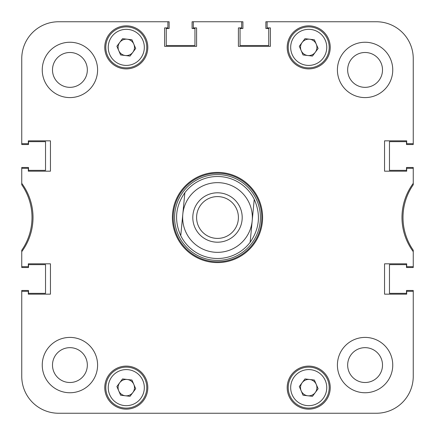 <?xml version="1.0" encoding="UTF-8"?>
<svg xmlns="http://www.w3.org/2000/svg" width="435" height="435" viewBox="0 0 435 435"><rect width="100%" height="100%" fill="white"/><g stroke="black" fill="none" stroke-linecap="round" stroke-linejoin="round"><path stroke-width="0.65" d="M392.751 365.079A27.671 27.671 0 0 0 365.079 337.408A27.671 27.671 0 0 0 337.408 365.079A27.671 27.671 0 0 0 365.079 392.751A27.671 27.671 0 0 0 392.751 365.079M97.592 365.079A27.671 27.671 0 0 0 69.921 337.408A27.671 27.671 0 0 0 42.249 365.079A27.671 27.671 0 0 0 69.921 392.751A27.671 27.671 0 0 0 97.592 365.079M97.592 69.921A27.671 27.671 0 0 0 69.921 42.249A27.671 27.671 0 0 0 42.249 69.921A27.671 27.671 0 0 0 69.921 97.592A27.671 27.671 0 0 0 97.592 69.921M392.751 69.921A27.671 27.671 0 0 0 365.079 42.249A27.671 27.671 0 0 0 337.408 69.921A27.671 27.671 0 0 0 365.079 97.592A27.671 27.671 0 0 0 392.751 69.921M382.506 365.079A17.422 17.422 0 0 0 365.079 347.657A17.422 17.422 0 0 0 347.657 365.079A17.422 17.422 0 0 0 365.079 382.506A17.422 17.422 0 0 0 382.506 365.079M87.343 365.079A17.422 17.422 0 0 0 69.921 347.657A17.422 17.422 0 0 0 52.494 365.079A17.422 17.422 0 0 0 69.921 382.506A17.422 17.422 0 0 0 87.343 365.079M87.343 69.921A17.422 17.422 0 0 0 69.921 52.494A17.422 17.422 0 0 0 52.494 69.921A17.422 17.422 0 0 0 69.921 87.343A17.422 17.422 0 0 0 87.343 69.921M382.506 69.921A17.422 17.422 0 0 0 365.079 52.494A17.422 17.422 0 0 0 347.657 69.921A17.422 17.422 0 0 0 365.079 87.343A17.422 17.422 0 0 0 382.506 69.921M147.808 387.628A21.522 21.522 0 0 0 126.286 366.107A21.522 21.522 0 0 0 104.764 387.628A21.522 21.522 0 0 0 126.286 409.15A21.522 21.522 0 0 0 147.808 387.628M330.236 47.371A21.522 21.522 0 0 0 308.714 25.85A21.522 21.522 0 0 0 287.192 47.371A21.522 21.522 0 0 0 308.714 68.893A21.522 21.522 0 0 0 330.236 47.371M330.236 387.628A21.522 21.522 0 0 0 308.714 366.107A21.522 21.522 0 0 0 287.192 387.628A21.522 21.522 0 0 0 308.714 409.15A21.522 21.522 0 0 0 330.236 387.628M147.808 47.371A21.522 21.522 0 0 0 126.286 25.85A21.522 21.522 0 0 0 104.764 47.371A21.522 21.522 0 0 0 126.286 68.893A21.522 21.522 0 0 0 147.808 47.371M217.5 172.407A45.093 45.093 0 0 0 172.407 217.5A45.093 45.093 0 0 0 217.5 262.593A45.093 45.093 0 0 0 262.593 217.5A45.093 45.093 0 0 0 217.5 172.407M166.257 28.514L166.257 45.528L166.257 28.514L169.128 28.514L169.128 21.75L58.643 21.75A36.893 36.893 0 0 0 21.75 58.643L21.75 144.529L28.514 144.529L28.514 141.658L45.528 141.658L45.528 170.357L28.514 170.357L28.514 167.486L21.75 167.486L21.75 184.766A57.393 57.393 0 0 1 21.75 250.234L21.75 251.658A57.393 57.393 0 0 0 21.75 183.342M21.75 251.658L21.75 266.693L28.308 266.693L28.308 263.822L50.444 263.822L50.444 294.158L28.308 294.158L28.308 291.292L21.75 291.292L21.75 376.357A36.893 36.893 0 0 0 58.643 413.25L376.357 413.25A36.893 36.893 0 0 0 413.25 376.357L413.25 291.292L406.692 291.292L406.692 294.158L384.556 294.158L384.556 263.822L406.692 263.822L406.692 266.693L413.25 266.693L413.25 250.234A57.393 57.393 0 0 1 413.25 184.766L413.25 183.342A57.393 57.393 0 0 0 413.25 251.658M406.486 141.658L389.472 141.658L406.486 141.658L406.486 144.529L413.25 144.529L413.25 58.643L413.25 143.708L406.692 143.708L406.692 140.842L384.556 140.842L384.556 171.178L406.692 171.178L406.692 168.307L413.25 168.307L413.25 183.342M413.25 143.708L413.25 58.643A36.893 36.893 0 0 0 376.357 21.75L267.106 21.75L267.106 27.9L270.385 27.9L270.385 46.349L238.407 46.349L238.407 27.9L241.686 27.9L241.686 21.75L193.314 21.75L193.314 27.9L196.593 27.9L196.593 46.349L164.615 46.349L164.615 27.9L167.894 27.9L167.894 21.75L58.643 21.75L167.894 21.75M21.75 58.643L21.75 143.708L28.308 143.708L28.308 140.842L50.444 140.842L50.444 171.178L28.308 171.178L28.308 168.307L21.75 168.307M174.593 217.5A42.907 42.907 0 0 0 217.5 260.407A42.907 42.907 0 0 0 260.407 217.5A42.907 42.907 0 0 0 217.5 174.593A42.907 42.907 0 0 0 174.593 217.5M173.228 217.5A44.272 44.272 0 0 0 217.5 261.772A44.272 44.272 0 0 0 261.772 217.5A44.272 44.272 0 0 0 217.5 173.228A44.272 44.272 0 0 0 173.228 217.5M250.141 242.3L254.236 199.306A40.993 40.993 0 0 0 184.859 192.7A40.993 40.993 0 0 1 254.236 199.306C260.94 214.406 259.575 228.739 250.141 242.3A40.993 40.993 0 0 1 180.764 235.694C174.06 220.594 175.425 206.261 184.859 192.7L182.809 214.199A34.843 34.843 0 0 0 214.199 252.191A34.843 34.843 0 0 0 252.191 220.801A34.843 34.843 0 0 0 220.801 182.809A34.843 34.843 0 0 0 182.809 214.199L180.764 235.694M413.25 168.307L413.25 167.486L406.486 167.486L406.486 170.357L389.472 170.357L389.472 141.658L389.472 170.357L406.486 170.357M21.75 266.693L21.75 267.514L28.514 267.514L28.514 264.643L45.528 264.643L45.528 293.342L45.528 264.643L28.514 264.643M267.106 21.75L376.357 21.75L265.872 21.75L265.872 28.514L268.743 28.514L268.743 45.528L240.049 45.528L240.049 28.514L240.049 45.528L268.743 45.528L268.743 28.514M241.686 21.75L242.915 21.75L242.915 28.514L240.049 28.514M193.314 21.75L192.085 21.75L192.085 28.514L194.951 28.514L194.951 45.528L166.257 45.528L194.951 45.528L194.951 28.514M28.514 293.342L45.528 293.342L28.514 293.342L28.514 290.471L21.75 290.471L21.75 376.357L21.75 290.471M58.643 413.25L133.463 413.25M166.257 413.25L197.457 413.25M237.543 413.25L268.743 413.25M301.537 413.25L376.357 413.25M413.25 291.292L413.25 376.357L413.25 290.471L406.486 290.471L406.486 293.342L389.472 293.342L389.472 264.643L406.486 264.643L389.472 264.643L389.472 293.342L406.486 293.342M413.25 266.693L413.25 267.514L406.486 267.514L406.486 264.643M192.912 215.156A24.697 24.697 0 0 0 215.156 242.088A24.697 24.697 0 0 0 242.088 219.844A24.697 24.697 0 0 0 219.844 192.912A24.697 24.697 0 0 0 192.912 215.156M196.685 215.521A20.907 20.907 0 0 0 215.521 238.315A20.907 20.907 0 0 0 238.315 219.479A20.907 20.907 0 0 0 219.479 196.685A20.907 20.907 0 0 0 196.685 215.521M316.245 384.393A8.2 8.2 0 0 0 302.146 382.724A8.2 8.2 0 0 0 307.752 395.768A8.2 8.2 0 0 0 316.245 384.393M306.305 407.981A20.499 20.499 0 0 1 288.356 385.22A20.499 20.499 0 0 1 311.123 367.271A20.499 20.499 0 0 1 329.067 390.037A20.499 20.499 0 0 1 306.305 407.981A20.499 20.499 0 0 0 329.067 390.037A20.499 20.499 0 0 0 311.123 367.271M299.313 386.514L304.978 378.928L314.38 380.043L318.115 388.743L312.45 396.328L303.048 395.214L299.313 386.514M316.245 44.136A8.2 8.2 0 0 0 302.146 42.467A8.2 8.2 0 0 0 307.752 55.511A8.2 8.2 0 0 0 316.245 44.136M306.305 67.73A20.499 20.499 0 0 1 288.356 44.963A20.499 20.499 0 0 1 311.123 27.019A20.499 20.499 0 0 1 329.067 49.78A20.499 20.499 0 0 1 306.305 67.73A20.499 20.499 0 0 0 329.067 49.78A20.499 20.499 0 0 0 311.123 27.019M299.313 46.257L304.978 38.672L314.38 39.786L318.115 48.486L312.45 56.072L303.048 54.957L299.313 46.257M133.822 384.393A8.2 8.2 0 0 0 119.717 382.724A8.2 8.2 0 0 0 125.323 395.768A8.2 8.2 0 0 0 133.822 384.393M123.877 407.981A20.499 20.499 0 0 1 105.933 385.22A20.499 20.499 0 0 1 128.695 367.271A20.499 20.499 0 0 1 146.644 390.037A20.499 20.499 0 0 1 123.877 407.981A20.499 20.499 0 0 0 146.644 390.037A20.499 20.499 0 0 0 128.695 367.271M116.884 386.514L122.55 378.928L131.952 380.043L135.687 388.743L130.022 396.328L120.62 395.214L116.884 386.514M133.822 44.136A8.2 8.2 0 0 0 119.717 42.467A8.2 8.2 0 0 0 125.323 55.511A8.2 8.2 0 0 0 133.822 44.136M123.877 67.73A20.499 20.499 0 0 1 105.933 44.963A20.499 20.499 0 0 1 128.695 27.019A20.499 20.499 0 0 1 146.644 49.78A20.499 20.499 0 0 1 123.877 67.73A20.499 20.499 0 0 0 146.644 49.78A20.499 20.499 0 0 0 128.695 27.019M116.884 46.257L122.55 38.672L131.952 39.786L135.687 48.486L130.022 56.072L120.62 54.957L116.884 46.257M413.25 144.529L413.25 58.643M169.128 21.75L58.643 21.75M28.514 141.658L45.528 141.658L45.528 170.357L28.514 170.357M310.835 369.717A18.036 18.036 0 0 0 290.803 385.508A18.036 18.036 0 0 0 306.593 405.54A18.036 18.036 0 0 0 326.625 389.749A18.036 18.036 0 0 0 310.835 369.717M310.835 29.46A18.036 18.036 0 0 0 290.803 45.251A18.036 18.036 0 0 0 306.593 65.283A18.036 18.036 0 0 0 326.625 49.492A18.036 18.036 0 0 0 310.835 29.46M128.407 369.717A18.036 18.036 0 0 0 108.375 385.508A18.036 18.036 0 0 0 124.165 405.54A18.036 18.036 0 0 0 144.197 389.749A18.036 18.036 0 0 0 128.407 369.717M128.407 29.46A18.036 18.036 0 0 0 108.375 45.251A18.036 18.036 0 0 0 124.165 65.283A18.036 18.036 0 0 0 144.197 49.492A18.036 18.036 0 0 0 128.407 29.46"/></g></svg>
